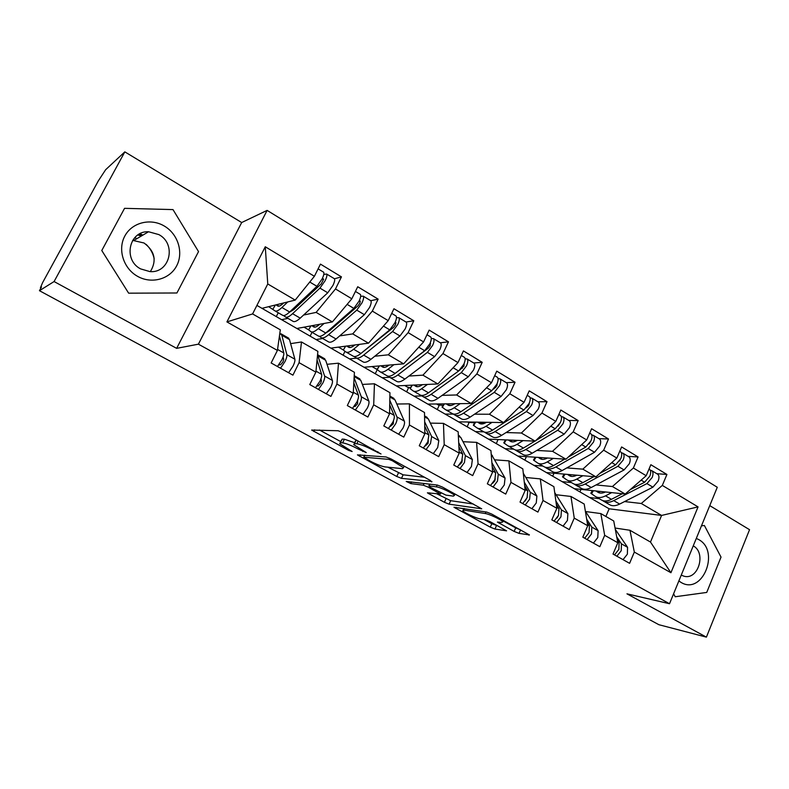 <?xml version="1.0" encoding="UTF-8"?>
<svg xmlns="http://www.w3.org/2000/svg" width="789" height="789" viewBox="0 0 789 789"><rect width="100%" height="100%" fill="white"/><g stroke="black" fill="none" stroke-linecap="round" stroke-linejoin="round"><path stroke-width="1.18" d="M381.028 453.991L343.176 432.727L338.126 430.745L311.645 430.054L348.679 450.411L352.141 451.515L339.734 443.704L340.434 442.737L342.653 442.876C346.193 443.408 351.352 445.45 358.127 448.99L366.274 452.61L353.728 444.651L354.498 443.615L356.845 443.763C360.573 444.315 365.899 446.416 372.842 450.055L381.028 453.991M142.158 235.546L139.298 234.086M514.142 531.411L519.034 533.374L529.429 534.932L491.734 514.073L486.724 512.071L453.961 507.238L490.285 527.151L494.969 529.044L506.558 530.839L490.038 521.637L485.245 519.704L479.811 518.797C475.935 518.255 464.05 512.633 462.788 510.73L463.853 510.128L485.265 513.531C489.269 514.024 501.617 519.843 502.899 521.825L501.626 522.466L497.425 522.071L514.142 531.411L515.71 527.861L520.434 529.784M54.086 281.545L176.637 348.353L241.69 222.537L124.83 151.863L54.086 281.545L39.45 290.697L41.501 286.949L40.505 287.591L40.998 287.857M176.637 348.353L198.404 344.172L669.516 603.733L626.959 593.831L706.402 637.137L658.894 624.71L39.45 290.697M431.711 481.961L430.222 480.383L391.068 458.951L386.028 456.959L357.437 454.888L396.778 476.477L401.483 478.351L431.918 481.497M442.412 487.06L481.714 508.816L449.099 504.171L444.404 502.287L427.391 492.829L440.41 494.032L428.151 487.119L423.308 485.186L410.793 483.598L406.236 481.428L437.382 485.067L442.412 487.06M579.905 491.902L580.99 489.387M552.685 476.191L553.986 473.222M524.833 460.105L526.391 456.624M497.987 439.562L496.33 443.645M467.66 421.987L469.001 422.756L467.147 426.8M436.583 403.978L439.148 405.467L437.254 409.54M404.708 385.505L408.574 387.744L406.641 391.857M372.013 366.56L376.826 369.351M375.258 373.739L377.201 369.696M338.461 347.121L343.057 349.783M343.097 355.178L344.98 351.302M304.031 327.169L308.627 329.832M310.116 336.134L312.01 332.317M198.404 344.172L267.116 210.387L717.28 487.277L669.516 603.733M265.272 246.76L314.397 276.288L295.194 300.086L267.767 283.971L265.272 246.76L226.916 321.902L277.412 350.424L271.15 362.979L292.926 375.15L299.09 362.674L315.866 372.152L309.781 384.568L330.936 396.394L336.923 384.046L353.235 393.267L347.318 405.546L367.871 417.036L373.7 404.826L389.559 413.781L383.799 425.942L403.781 437.106L409.452 425.024L424.867 433.733L419.265 445.765L438.704 456.624L444.217 444.661L459.218 453.133L453.764 465.046L472.68 475.609L478.045 463.774L492.642 472.019L487.336 483.805L505.739 494.092L510.976 482.375L525.188 490.403L520.01 502.07L537.93 512.091L543.029 500.482L556.876 508.303L551.827 519.852L569.283 529.606L574.254 518.126L587.736 525.74L582.824 537.181L599.837 546.688L604.68 535.317L617.817 542.733L613.023 554.056L629.602 563.326L634.326 552.063L629.957 530.277L650.481 542.043L661.596 515.434L641.27 503.49L624.572 501.567M334.457 278.783L341.459 276.87L320.462 264.118L314.397 276.288M341.459 276.87L335.493 288.961L351.825 298.784L332.366 321.932L296.881 328.49L256.908 305.412M370.741 300.698L378.138 299.13L357.723 286.742L351.825 298.784M378.138 299.13L372.329 311.103L388.208 320.65L368.502 343.176L330.877 348.117L296.881 328.49M406.01 322.03L413.791 320.778L393.948 308.736L388.208 320.65M413.791 320.778L408.14 332.633L423.575 341.913L403.652 363.837L364.015 367.25L330.877 348.117M440.321 342.781L448.468 341.834L429.167 330.118L423.575 341.913M448.468 341.834L442.964 353.571L457.985 362.595L437.865 383.937L396.315 385.9L364.015 367.25M473.716 362.979L482.207 362.319L463.429 350.918L457.985 362.595M482.207 362.319L476.842 373.937L491.468 382.724L471.161 403.504L427.825 404.096L396.315 385.9M506.242 382.645L515.039 382.251L496.764 371.155L491.468 382.724M515.039 382.251L509.822 393.76L524.054 402.311L503.579 422.569L458.557 421.839L427.825 404.096M537.911 401.798L547.024 401.66L529.222 390.861L524.054 402.311M547.024 401.66L541.935 413.051L555.791 421.385L535.169 441.13L488.559 439.157L458.557 421.839M568.77 420.458L578.159 420.576L560.821 410.043L555.791 421.385M578.159 420.576L573.209 431.849L586.71 439.966L565.95 459.218L517.831 456.062L488.559 439.157M598.851 438.654L608.506 438.99L591.612 428.733L586.71 439.966M608.506 438.99L603.674 450.164L616.83 458.074L595.951 476.852L546.422 472.572L517.831 456.062M628.182 456.387L638.084 456.949L621.614 446.949L616.83 458.074M638.084 456.949L633.37 468.015L646.191 475.728L625.204 494.042L574.343 488.697L546.422 472.572M656.783 473.686L666.922 474.455L650.856 464.711L646.191 475.728M666.922 474.455L662.316 485.413L698.058 506.893L670.926 572.735L634.326 552.063M585.546 511.528L600.833 513.58L613.734 520.977L617.817 542.733M604.68 535.317L600.833 513.58M599.157 498.648L589.699 497.553L574.343 488.697M605.873 516.47L609.147 508.787L589.699 497.553M609.147 508.787L661.596 515.434L698.058 506.893M662.316 485.413L641.27 503.49M556.067 494.723L570.96 496.459L584.195 504.043L587.736 525.74M574.254 518.126L570.96 496.459M625.204 494.042L612.422 486.537L596.05 484.939M571.354 482.543L562.143 481.645M633.37 468.015L612.422 486.537M525.829 477.493L540.317 478.893L553.898 486.675L556.876 508.303M543.029 500.482L540.317 478.893M595.951 476.852L582.844 469.149L566.808 467.907M542.891 466.052L533.926 465.352M603.674 450.164L582.844 469.149M494.821 459.829L508.875 460.865L522.811 468.853L525.188 490.403M510.976 482.375L508.875 460.865M565.95 459.218L552.497 451.318L536.826 450.44M513.728 449.158L505.039 448.675M573.209 431.849L552.497 451.318M463.005 441.712L476.605 442.363L490.916 450.568L492.642 472.019M478.045 463.774L476.605 442.363M535.169 441.13L521.371 433.023L506.084 432.54M483.825 431.849L475.442 431.593M541.935 413.051L521.371 433.023M430.35 423.111L443.467 423.368L458.153 431.79L459.218 453.133M444.217 444.661L443.467 423.368M503.579 422.569L489.427 414.245L474.534 414.186M453.448 414.117L445.124 414.087M509.822 393.76L489.427 414.245M396.818 404.027L409.422 403.85L424.512 412.499L424.867 433.733M409.452 425.024L409.422 403.85M471.161 403.504L456.614 394.964L442.156 395.368M421.937 395.93L414.057 396.147M476.842 373.937L456.614 394.964M362.378 384.43L374.44 383.789L389.944 392.685L389.559 413.781M373.7 404.826L374.44 383.789M437.865 383.937L422.924 375.16L408.909 376.047M389.608 377.28L382.201 377.753M442.964 353.571L422.924 375.16M326.991 364.311L338.471 363.177L354.419 372.319L353.235 393.267M336.923 384.046L338.471 363.177M403.652 363.837L388.306 354.813L374.755 356.233M356.608 358.147L349.537 358.896M408.14 332.633L388.306 354.813M290.618 343.639L301.487 341.972L317.888 351.371L315.866 372.152M299.09 362.674L301.487 341.972M368.502 343.176L352.722 333.895L339.664 335.907M322.711 338.52L316.024 339.546M372.329 311.103L352.722 333.895M124.83 151.863L105.657 169.704L98.28 180.937L42.616 282.62L40.505 287.591M268.674 306.684L274.789 310.758C276.17 311.744 278.547 310.659 281.92 307.503L289.632 311.99L316.951 286.328L322.119 278.921C323.786 275.44 324.299 273.201 323.658 272.225L323.372 272.047M276.288 316.606L278.231 312.75M226.916 321.902L252.588 313.933L280.312 329.832L277.412 350.424M332.366 321.932L316.133 312.395L303.578 315.048M287.926 318.361L281.643 319.693M335.493 288.961L316.133 312.395M706.402 637.137L749.55 529.695L709.755 505.621M241.69 222.537L267.116 210.387M198.532 251.602L172.998 209.598L124.554 208.335L101.781 250.517L128.637 293.173L176.923 292.985L198.532 251.602L176.923 292.985L128.637 293.173L101.781 250.517L124.554 208.335L172.998 209.598L198.532 251.602M704.39 525.504L701.47 525.819L704.39 525.504L721.028 557.103L704.39 525.504M706.737 592.431L721.028 557.103L706.737 592.431L675.206 596.75L706.737 592.431M673.589 593.782L675.206 596.75L673.589 593.782M615.055 528.028L629.957 530.277M267.767 283.971L252.588 313.933M295.194 300.086L261.987 308.341M670.926 572.735L650.481 542.043M354.656 442.708L344.398 439.226L342.653 442.876M340.434 442.737L342.179 439.108L344.398 439.226M319.476 430.035L340.74 441.593M387.823 467.187L403.13 474.82L424.452 477.227M392.409 460.766L388.898 459.376L363.847 457.196L369.696 460.845C376.175 464.238 381.245 466.25 384.904 466.891L402.469 468.676L403.475 467.69L392.409 460.766L392.814 459.908M473.38 504.023L450.687 500.69L449.099 504.171M436.859 493.855L450.687 500.69M453.369 496.133L454.425 495.393C453.024 493.263 440.144 487.168 436.356 486.843L429.088 485.916L430.538 487.424L445.943 495.107L453.369 496.133M503.254 521.036L515.71 527.861M484.051 519.507L491.813 523.728L497.741 525.829M463.784 508.491L463.084 510.069M289.238 312.355L293.893 309.515L321.241 283.872L323.668 279.109M283.655 315.561L285.312 316.853C286.742 317.868 289.159 316.813 292.561 313.697L319.939 288.113L325.117 280.726C326.774 277.235 327.287 275.006 326.636 274.03L323.815 274.414M334.102 278.547L334.408 278.724C335.078 279.72 334.595 281.959 332.938 285.431L327.76 292.788L300.214 318.145C296.792 321.241 294.346 322.267 292.877 321.231L285.726 317.089M279.05 306.162L276.475 304.741M283.675 302.946L283.29 303.321C280.618 305.836 278.724 306.714 277.62 305.954L276.13 304.83M311.191 293.291L318.085 286.831M321.961 279.237L323.293 278.882M292.778 309.041L294.928 308.538M275.193 310.994L282.423 315.176C283.833 316.182 286.239 315.117 289.632 311.99M287.758 301.94L281.92 307.503M283.103 357.022L283.705 359.409L283.034 361.826L280.628 364.735L278.734 364.962M288.587 372.724L293.015 366.135C294.544 362.96 295.165 360.652 294.879 359.222L289.524 339.625L287.906 337.731M279.829 333.283L281.811 335.217L286.871 354.695C287.127 356.115 286.496 358.413 284.957 361.609L280.519 368.216M279.464 335.897L283.803 352.959C284.06 354.379 283.419 356.677 281.87 359.873L277.442 366.49M311.172 331.834L318.145 335.867C319.723 336.972 322.267 336.015 325.758 333.017L353.866 308.391L359.044 301.142C360.662 297.69 361.096 295.451 360.356 294.415L360.031 294.228M324.092 323.46L318.253 328.648L325.758 333.017L329.832 330.492L357.95 305.885L359.764 303.361L360.307 301.171M319.397 336.321L320.965 337.505C322.553 338.609 325.107 337.662 328.609 334.674L356.766 310.126L361.954 302.897C363.571 299.445 363.995 297.197 363.246 296.171L360.681 296.319M370.475 300.54L370.81 300.737C371.58 301.783 371.165 304.031 369.558 307.473L364.37 314.673L336.055 339.004C332.534 341.972 329.95 342.89 328.332 341.765L321.429 337.771M315.087 327.119L312.405 325.62M319.732 324.269L319.506 324.466C316.754 326.883 314.752 327.672 313.519 326.833L311.98 325.699M318.253 328.648C314.781 331.676 312.266 332.652 310.728 331.567L308.647 329.792M354.281 308.006L355.878 307.7M359.074 301.102L359.902 300.925M332.396 328.244L331.686 327.829M332.997 327.721L333.283 327.139M330.63 328.747L332.12 328.49M331.745 327.77L336.696 324.358L343.481 317.484M346.193 352.111L352.93 356.017C354.665 357.2 357.328 356.362 360.918 353.482L389.746 329.851L394.944 322.75C396.512 319.328 396.877 317.079 396.039 315.994L395.683 315.787M361.52 352.979L393.652 327.297L395.457 324.821L395.95 322.632M354.192 356.52L355.671 357.604C357.417 358.798 360.09 357.959 363.69 355.089L392.577 331.538L397.774 324.457C399.333 321.034 399.698 318.786 398.849 317.701L396.482 317.671M405.842 321.922L406.207 322.149C407.065 323.234 406.72 325.492 405.171 328.905L399.974 335.956L370.938 359.311C367.319 362.151 364.617 362.97 362.841 361.757L356.174 357.9M350.168 347.525L347.367 345.947M354.853 344.971L354.754 345.049C351.924 347.367 349.823 348.067 348.462 347.16L346.874 346.016M359.468 344.359L353.61 349.231C350.04 352.131 347.407 352.999 345.7 351.835L343.314 350.06L345.612 346.184M391.206 328.431L392.478 328.254M380.288 371.866L386.797 375.633C388.681 376.905 391.462 376.156 395.141 373.394L424.66 350.72L429.867 343.767C431.376 340.375 431.672 338.116 430.755 336.992L430.37 336.755M396.689 372.211L428.368 348.117L430.183 345.7L430.133 343.215L430.616 343.511M388.08 376.185L389.47 377.181C391.364 378.464 394.155 377.724 397.843 374.972L427.411 352.358L432.619 345.424C434.128 342.031 434.414 339.773 433.486 338.649L431.287 338.481M440.252 342.732L440.637 342.968C441.593 344.112 441.307 346.371 439.808 349.754L434.601 356.658L404.895 379.075C401.197 381.807 398.376 382.527 396.453 381.235L390.013 377.497M384.273 367.378L381.422 365.751M389.066 365.09C386.166 367.309 383.977 367.93 382.497 366.954L380.86 365.8M393.918 364.676L388.03 369.262C384.371 372.043 381.61 372.812 379.756 371.56L377.122 369.459L379.213 365.938M426.849 348.541L427.963 348.432M376.294 369.045L377.428 368.956M413.505 391.107L419.797 394.747C421.819 396.098 424.709 395.447 428.476 392.794L458.626 371.027L463.833 364.212C465.303 360.849 465.54 358.581 464.524 357.417L464.119 357.17M459.494 370.307L463.981 366.007L464.119 363.561M421.099 395.328L422.401 396.256C424.433 397.617 427.332 396.966 431.1 394.322L461.299 372.625L466.516 365.82C467.976 362.467 468.202 360.198 467.187 359.025L465.115 358.768M473.735 362.989L474.15 363.236C475.185 364.419 474.968 366.688 473.518 370.041L468.301 376.807L437.974 398.327C434.187 400.95 431.267 401.571 429.206 400.201L422.983 396.591M410.517 387.665L407.647 387.212M414.59 385.042L417.568 386.748M422.391 384.667C419.462 386.738 417.213 387.261 415.645 386.235L413.969 385.071M427.47 384.43L421.543 388.77C417.795 391.443 414.925 392.113 412.933 390.782L410.014 388.513L412.016 385.16M461.368 368.266L462.384 368.207M320.906 378.937L321.439 380.653L320.847 383.069L318.401 385.89L317 385.989M326.301 393.8L330.729 387.35C332.218 384.194 332.771 381.886 332.386 380.426L325.65 360.277L323.815 358.265M317.553 354.833L324.604 376.028C324.96 377.477 324.387 379.785 322.898 382.951L318.47 389.421M317.06 359.962L321.626 374.341C321.971 375.791 321.399 378.099 319.91 381.265L315.472 387.754M357.683 400.122L357.595 403.721L355.119 406.463L354.153 406.493M362.97 414.294L367.388 407.962C368.828 404.846 369.311 402.538 368.848 401.039L360.8 380.367L358.758 378.256M354.113 377.813L361.283 396.759C361.727 398.248 361.224 400.556 359.784 403.682L355.356 410.043M353.817 382.931L358.384 395.121C358.817 396.611 358.314 398.918 356.865 402.045L352.436 408.416M393.484 420.645L393.326 423.801L390.239 426.464M398.623 434.216L403.041 428.013C404.432 424.916 404.856 422.608 404.303 421.089L395.023 399.934L392.794 397.725M389.805 400.279L396.946 416.927C397.469 418.436 397.035 420.744 395.634 423.851L391.216 430.084M389.717 404.964L394.125 415.33C394.648 416.848 394.204 419.156 392.804 422.253L388.385 428.496M428.319 440.558L428.092 443.329L425.32 445.923M433.299 453.606L437.708 447.511L438.802 440.587L428.348 418.979L425.932 416.681M424.669 421.859L431.632 436.534L430.508 443.457L426.09 449.582M424.738 426.168L428.891 434.986L427.756 441.909L423.338 448.034M134.643 237.745L137.059 238.574M164.28 226.029C150.62 217.853 132.029 222.409 124.83 236.029C117.423 249.531 123.498 268.576 137.572 276.337C151.537 284.306 169.773 279.247 176.657 265.834C183.758 252.529 178.048 234.008 164.28 226.029M158.865 234.599L148.539 231.749C129.021 230.694 122.768 259.877 140.649 268.911L149.91 271.603C169.832 273.428 176.884 244.018 158.865 234.599M132.641 240.369L144.032 242.992C154.831 251.109 156.942 260.646 150.364 271.623M140.057 233.692L142.868 235.122M146.093 244.343C150.255 248.367 152.948 253.131 154.18 258.654M678.856 580.941L681.065 582.43C702.437 595.557 720.436 551.008 698.64 539.538L696.302 538.414M681.242 575.132L684.024 576.217C698.235 580.388 706.559 552.773 693.245 545.87M445.874 409.856L451.949 413.377C454.109 414.797 457.097 414.235 460.944 411.69L491.685 390.792L496.902 384.115C498.323 380.781 498.5 378.513 497.405 377.3L496.971 377.043M493.598 389.105L496.873 385.782L497.159 383.523M453.261 413.988L454.494 414.846C456.653 416.276 459.662 415.724 463.508 413.189L494.289 392.35L499.506 385.683C500.926 382.349 501.094 380.081 499.999 378.868L498.046 378.533M506.341 382.704L506.785 382.971C507.889 384.194 507.741 386.462 506.321 389.786L501.114 396.423L470.205 417.085C466.338 419.6 463.311 420.133 461.121 418.693L455.105 415.201M443.053 405.418L438.25 404.944M446.909 403.84L449.977 405.605M454.858 403.731C451.91 405.664 449.602 406.098 447.945 405.023L446.229 403.84M460.165 403.652L454.198 407.765C450.371 410.329 447.393 410.911 445.272 409.501L442.067 407.075L443.98 403.879M494.861 387.577L495.699 387.557M449.533 405.349L451.673 405.329M462.236 459.879L461.91 462.334L459.445 464.869M467.049 472.463L471.447 466.477L472.374 459.563L460.815 437.54L458.32 435.183L459.504 435.873M458.695 442.649L465.392 455.618L464.435 462.541L460.036 468.548M458.892 446.643L462.729 454.119L461.762 461.032L457.354 467.049M477.424 428.131L483.302 431.534C485.58 433.023 488.667 432.55 492.583 430.113L523.876 410.033L529.094 403.485C530.484 400.191 530.593 397.912 529.429 396.67L528.975 396.394M526.381 407.785L528.906 405.043L529.271 403.09M484.624 432.165L485.777 432.964C488.056 434.463 491.162 433.999 495.078 431.563L526.421 411.552L531.638 405.013C533.019 401.719 533.127 399.441 531.954 398.198L530.09 397.794M538.098 401.907L538.562 402.193C539.745 403.445 539.646 405.724 538.276 409.018L533.058 415.527L501.607 435.36C497.681 437.777 494.555 438.23 492.247 436.712L486.428 433.348M474.702 422.855L468.114 422.243M478.41 422.164L481.566 423.989M486.507 422.293C483.529 424.117 481.172 424.462 479.436 423.338L477.68 422.145M492.02 422.381L486.004 426.287C482.109 428.743 479.031 429.236 476.783 427.756L473.311 425.172L475.156 422.105M527.397 406.473L528.019 406.473M479.771 422.943L485.176 423.042M495.236 478.736L494.841 480.836L492.711 483.233M499.901 490.827L504.289 484.949L505.049 478.045L491.192 454.04M491.892 462.709L498.263 474.199L497.464 481.112L493.066 487.01M492.198 466.447L495.66 472.739L494.861 479.643L490.462 485.551M535.682 440.637L555.239 428.782L560.456 422.362C561.798 419.087 561.857 416.809 560.624 415.537L560.141 415.241M558.148 426.129L560.486 422.293M515.197 449.898L516.282 450.637C518.689 452.205 521.874 451.811 525.869 449.483L557.715 430.261L562.932 423.851C564.273 420.576 564.322 418.308 563.08 417.016L561.295 416.572M569.037 420.616L569.52 420.912C570.772 422.204 570.733 424.482 569.402 427.746L564.184 434.128L532.23 453.192C528.236 455.5 525.02 455.864 522.594 454.296L516.963 451.032M505.502 439.956L499.605 439.621M509.122 440.025L512.357 441.909M517.367 440.38C514.369 442.087 511.953 442.363 510.138 441.199L508.353 439.996M523.077 440.617L517.022 444.335C513.047 446.692 509.881 447.107 507.514 445.558L503.776 442.826L505.552 439.877M509.28 440.114L517.229 440.459M508.185 445.953L513.866 449.237C516.262 450.795 519.448 450.411 523.432 448.063L534.893 441.12M527.308 497.238L525.208 500.995M531.885 508.708L536.273 502.938L536.885 496.034L523.294 473.252M524.271 482.128L530.267 492.297L529.626 499.2L525.237 504.99M524.655 485.62L527.733 490.866L527.082 497.77L522.703 503.569M568.149 457.176L585.793 447.057L591.01 440.755C592.312 437.51 592.322 435.232 591.02 433.92L590.517 433.615M589.077 444.029L590.813 441.179M545.021 467.187L546.037 467.877C548.552 469.504 551.836 469.189 555.88 466.95L588.209 448.497L593.427 442.205C594.728 438.96 594.719 436.682 593.417 435.37L591.701 434.877M599.186 438.852L599.689 439.157C601.011 440.479 601.021 442.757 599.729 446.002L594.511 452.265L562.093 470.569C558.03 472.789 554.736 473.084 552.201 471.447L546.757 468.291M542.388 459.385L539.074 457.452M547.467 458.005C544.43 459.622 541.974 459.829 540.08 458.616L538.266 457.403M553.355 458.389L547.26 461.93C543.226 464.198 539.972 464.524 537.487 462.926L533.492 460.046L535.208 457.206M538.187 463.33L543.69 466.516C546.195 468.133 549.469 467.818 553.513 465.569L564.727 459.139M558.444 515.493L557.004 518.077M563.05 526.125L567.429 520.454L567.893 513.57L554.706 492.563M555.86 500.936L561.443 509.921L560.949 516.815L556.58 522.505M556.314 504.22L558.977 508.53L558.474 515.414L554.095 521.125M599.66 473.508L615.578 464.859L620.795 458.675C622.057 455.46 622.018 453.182 620.657 451.841L620.134 451.525M619.562 460.963L620.065 460.135M574.126 484.051L575.082 484.702C577.696 486.379 581.059 486.142 585.172 483.992L617.935 466.269L623.142 460.095C624.405 456.88 624.355 454.592 622.994 453.251L621.337 452.728M628.586 456.634L629.109 456.949C630.49 458.301 630.549 460.579 629.287 463.794L624.079 469.938L591.227 487.523C587.105 489.653 583.732 489.87 581.089 488.184L575.822 485.127M571.69 476.438L568.297 474.465M576.828 475.195C573.771 476.724 571.266 476.862 569.303 475.619L567.459 474.386M582.893 475.718L576.749 479.101C572.656 481.27 569.323 481.527 566.729 479.86L562.498 476.842L564.155 474.1M567.469 480.284L572.784 483.371C575.388 485.048 578.751 484.801 582.854 482.651L593.851 476.674M593.427 543.098L597.786 537.526L598.111 530.652L585.379 511.262M586.671 519.172L591.829 527.101L591.474 533.975L587.115 539.577M587.174 522.269L589.422 525.74L589.058 532.614L584.698 538.226M630.263 489.624L644.623 482.227L649.83 476.152C651.063 472.966 650.964 470.688 649.544 469.307L649.041 469.001L649.544 469.307M602.53 500.512L603.427 501.114C606.139 502.849 609.581 502.692 613.743 500.63L646.921 483.598L652.128 477.532C653.351 474.347 653.253 472.069 651.832 470.688L650.225 470.136M657.247 473.972L657.799 474.297C659.229 475.678 659.338 477.956 658.115 481.142L652.907 487.178L619.651 504.072C615.479 506.114 612.027 506.262 609.295 504.516L604.196 501.557M600.281 493.076L596.819 491.054M605.479 491.971C602.401 493.411 599.847 493.49 597.825 492.208L595.951 490.965M611.702 492.622L605.528 495.847C601.376 497.938 597.963 498.115 595.271 496.399L590.803 493.243L592.411 490.59M596.03 496.833L601.179 499.822C603.891 501.548 607.323 501.38 611.485 499.309L622.294 493.736M623.034 559.648L627.373 554.164L627.571 547.31L615.312 529.38M616.722 536.875L621.446 543.848L621.229 550.702L616.88 556.206M617.274 539.804L619.099 542.516L618.872 549.381L614.523 554.894M593.525 512.594L590.478 512.189M373.246 449.188L372.842 450.055M358.186 440.943L356.845 443.763M356.273 439.897L354.498 443.615M363.078 450.667L362.693 451.476M358.531 448.152L358.127 448.99M349.044 449.641L348.679 450.411M314.584 429.847L313.785 431.494M377.911 451.742L377.507 452.61M403.13 474.82L401.483 478.351M398.425 472.956L396.778 476.477M360.08 454.799L359.399 456.22M389.48 458.153L388.898 459.376M364.794 455.194L363.847 457.196M397.656 462.561L397.262 463.419M445.992 498.816L444.404 502.287M429.67 492.859L429.137 494.013M439.009 492.04L438.645 492.829M424.117 483.43L423.308 485.186M411.592 481.882L410.793 483.598M437.175 485.038L436.356 486.843M429.906 484.14L429.088 485.916M499.496 522.111L499.023 523.166M485.975 511.953L485.265 513.531M464.543 508.609L463.853 510.128M496.498 525.612L494.969 529.044M491.813 523.728L490.285 527.151M456.111 507.297L455.628 508.363M529.133 534.646L528.906 535.159M520.582 529.863L519.034 533.374M292.561 313.697L300.214 318.145M319.939 288.113L327.76 292.788M316.892 286.377L317.789 286.91M295.392 306.586L296.398 307.168M309.761 282.028L316.951 286.328M299.642 302.582L300.658 303.173M315.117 288.044L315.748 288.429M275.361 305.018L272.876 309.249M283.803 352.959L277.55 349.428M289.524 339.625L281.811 335.217M294.879 359.222L286.871 354.695M328.609 334.674L336.055 339.004M356.766 310.126L364.37 314.673M347.13 304.367L353.866 308.391M336.065 323.983L336.696 324.358M310.945 325.887L308.568 329.93M363.69 355.089L370.938 359.311M392.577 331.538L399.974 335.956M353.61 349.231L360.918 353.482M383.454 326.084L389.746 329.851M397.843 374.972L404.895 379.075M427.411 352.358L434.601 356.658M388.03 369.262L395.141 373.394M418.772 347.199L424.66 350.72M379.391 365.928L377.162 369.676M431.1 394.322L437.974 398.327M461.299 372.625L468.301 376.807M421.543 388.77L428.476 392.794M453.133 367.743L458.626 371.027M412.302 385.15L410.142 388.78M321.626 374.341L315.965 371.146M325.65 360.277L318.145 355.987M332.386 380.426L324.604 376.028M358.384 395.121L353.294 392.241M360.8 380.367L354.182 376.58M368.848 401.039L361.283 396.759M394.125 415.33L389.569 412.755M395.023 399.934L389.865 396.985M404.303 421.089L396.946 416.927M428.891 434.986L424.847 432.697M428.348 418.979L424.581 416.829M438.802 440.587L431.632 436.534M137.809 234.994L141.349 236.029M463.508 413.189L470.205 417.085M494.289 392.35L501.114 396.423M454.198 407.765L460.944 411.69M486.566 387.734L491.685 390.792M444.394 403.869L442.284 407.4M462.729 454.119L459.168 452.097M460.815 437.54L458.37 436.139M472.374 459.563L465.392 455.618M495.078 431.563L501.607 435.36M526.421 411.552L533.058 415.527M486.004 426.287L492.583 430.113M519.123 407.193L523.876 410.033M475.678 422.115L473.617 425.557M495.66 472.739L492.563 470.984M492.454 455.618L491.261 454.937M505.049 478.045L498.263 474.199M525.869 449.483L532.23 453.192M557.715 430.261L564.184 434.128M517.022 444.335L523.432 448.063M550.821 426.149L555.239 428.782M506.193 439.907L504.171 443.26M527.733 490.866L525.07 489.358M536.885 496.034L530.267 492.297M555.88 466.95L562.093 470.569M588.209 448.497L594.511 452.265M547.26 461.93L553.513 465.569M581.7 444.611L585.793 447.057M535.968 457.255L533.985 460.529M558.977 508.53L556.728 507.258M567.893 513.57L561.443 509.921M569.303 475.619L569.806 475.905M585.172 483.992L591.227 487.523M617.935 466.269L624.079 469.938M576.749 479.101L582.854 482.651M611.8 462.601L615.578 464.859M565.023 474.179L563.08 477.394M589.422 525.74L587.568 524.695M598.111 530.652L591.829 527.101M597.825 492.208L598.348 492.504M613.743 500.63L619.651 504.072M646.921 483.598L652.907 487.178M605.528 495.847L611.485 499.309M641.141 480.136L644.623 482.227M593.387 490.699L591.474 493.845M619.099 542.516L617.619 541.678M627.571 547.31L621.446 543.848M40.426 287.62L40.979 287.906M355.494 440.943L354.222 443.605M341.469 440.084L340.197 442.737M364.715 455.184L363.768 457.186M404.195 466.131L403.475 467.69M440.854 493.046L440.41 494.032M455.066 493.993L454.425 495.393M429.699 484.121L428.871 485.906M503.49 520.503L502.899 521.825M318.095 268.862L323.658 272.225M326.636 274.03L334.408 278.724M288.774 338.225L281.091 333.836M355.425 291.437L360.356 294.415M363.246 296.171L370.81 300.737M391.709 313.381L396.039 315.994M398.849 317.701L406.207 322.149M343.363 349.902L345.562 346.184M426.987 334.714L430.755 336.992M433.486 338.649L440.637 342.968M461.309 355.464L464.524 357.417M467.187 359.025L474.15 363.236M324.772 358.817L317.563 354.695M359.804 378.858L354.231 375.663M393.908 398.366L389.884 396.058M427.135 417.361L424.571 415.902M134.14 240.31L148.539 231.749M141.882 235.704L138.43 234.599M494.693 375.663L497.405 377.3M499.999 378.868L506.785 382.971M527.21 395.319L529.429 396.67M531.954 398.198L538.562 402.193M558.859 414.462L560.624 415.537M563.08 417.016L569.52 420.912M589.699 433.112L591.02 433.92M593.417 435.37L599.689 439.157M619.75 451.288L620.657 451.841M622.994 453.251L629.109 456.949M651.832 470.688L657.799 474.297"/></g></svg>

